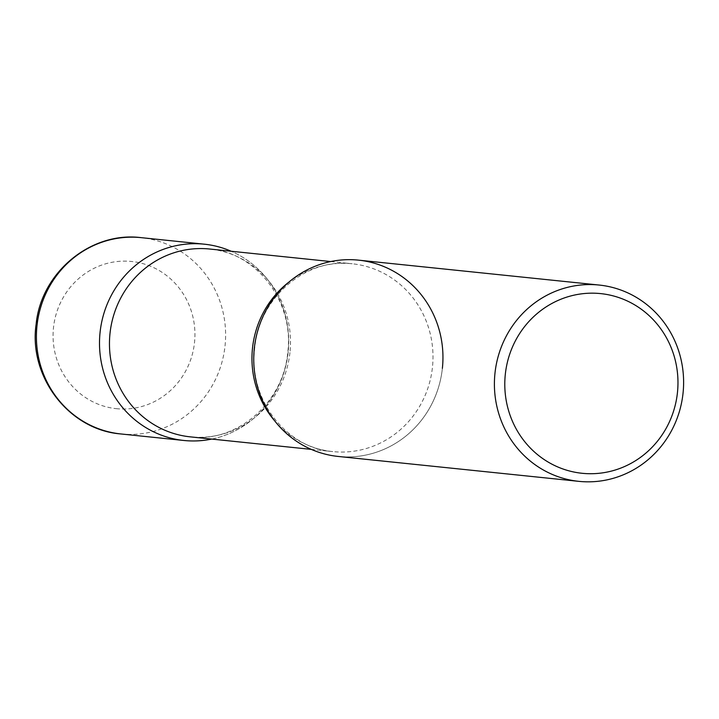 <?xml version="1.0" encoding="UTF-8"?>
<svg xmlns="http://www.w3.org/2000/svg" width="719" height="719" viewBox="0 0 719 719"><rect width="100%" height="100%" fill="white"/><g stroke="black" fill="none" stroke-linecap="round" stroke-linejoin="round"><path stroke-width="0.54" stroke-dasharray="3.6 2.7" d="M211.737 439.075A98.674 94.566 95.9 0 0 288.175 352.067A98.674 94.566 95.9 0 0 231.176 251.246A98.674 94.566 -84.1 0 1 288.139 352.409A98.674 94.566 -84.1 0 1 211.737 439.075M442.374 368.371A98.674 94.566 -84.1 0 1 338.523 456.475A98.674 94.566 95.9 0 0 442.41 368.029A98.674 94.566 95.9 0 0 358.835 260.179M121.187 433.988A98.674 94.566 95.9 0 0 225.074 345.533A98.674 94.566 95.9 0 0 141.499 237.683M116.136 408.644A73.985 70.902 95.9 0 0 194.498 342.63A73.985 70.902 95.9 0 0 131.865 261.509A73.985 70.902 95.9 0 0 53.503 327.522A73.985 70.902 95.9 0 0 116.136 408.644M288.921 282.091A94.414 90.477 -84.1 0 1 352.193 263.774A94.414 90.477 -84.1 0 1 432.443 367.328A94.414 90.477 -84.1 0 1 332.762 451.595A94.414 90.477 -84.1 0 1 274.568 420.705M289.946 352.58A94.414 90.477 -84.1 0 1 190.265 436.855C235.455 443.066 283.331 403.898 287.78 352.364C294.377 300.812 255.434 252.189 209.705 249.026A94.414 90.477 -84.1 0 1 289.946 352.58M330.722 261.554L352.193 263.774C307.004 257.555 259.119 296.731 254.679 348.257C248.091 399.827 287.034 448.431 332.762 451.595L311.291 449.375"/><path stroke-width="1.08" d="M183.624 440.45A98.674 94.566 95.9 0 0 183.956 440.486A98.674 94.566 95.9 0 0 211.737 439.075A98.674 94.566 -84.1 0 1 100.085 332.259A98.674 94.566 -84.1 0 1 231.176 251.246A98.674 94.566 95.9 0 0 204.6 244.217A98.674 94.566 95.9 0 0 204.268 244.181A98.674 94.566 95.9 0 0 100.067 332.43A98.674 94.566 95.9 0 0 183.624 440.45M358.835 260.179A98.674 94.566 95.9 0 0 358.502 260.143A98.674 94.566 95.9 0 0 254.301 348.391A98.674 94.566 95.9 0 0 337.858 456.412A98.674 94.566 95.9 0 0 338.191 456.448A98.674 94.566 95.9 0 0 338.523 456.475A98.674 94.566 -84.1 0 1 254.328 348.221A98.674 94.566 -84.1 0 1 358.835 260.179A98.674 94.566 -84.1 0 1 442.374 368.371M578.525 481.317A98.674 94.566 95.9 0 0 578.849 481.353A98.674 94.566 95.9 0 0 683.05 393.104A98.674 94.566 95.9 0 0 599.493 285.084A98.674 94.566 95.9 0 0 599.161 285.048A98.674 94.566 95.9 0 0 494.969 373.296A98.674 94.566 95.9 0 0 578.525 481.317M581.788 473.255A90.315 86.559 95.9 0 0 677.442 392.664A90.315 86.559 95.9 0 0 600.976 293.64A90.315 86.559 95.9 0 0 505.322 374.222A90.315 86.559 95.9 0 0 581.788 473.255M141.499 237.683A98.674 94.566 95.9 0 0 141.176 237.647A98.674 94.566 95.9 0 0 36.975 325.896A98.674 94.566 95.9 0 0 120.531 433.917A98.674 94.566 95.9 0 0 120.855 433.952A98.674 94.566 95.9 0 0 121.187 433.988M274.568 420.705A94.414 90.477 -84.1 0 1 252.513 348.041A94.414 90.477 -84.1 0 1 288.921 282.091M311.291 449.375L190.265 436.855A94.414 90.477 -84.1 0 1 110.016 333.301A94.414 90.477 -84.1 0 1 209.705 249.026L330.722 261.554M120.855 433.952L183.956 440.486M120.522 433.917C68.745 429.737 28.32 376.522 36.148 324.071C41.154 272.528 90.882 231.176 141.176 237.647L204.268 244.181M338.191 456.448L578.849 481.353M358.502 260.143L599.161 285.048"/></g></svg>
